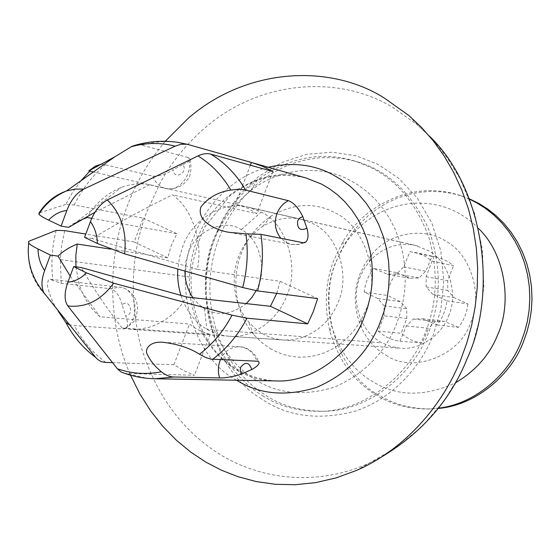 <?xml version="1.0" encoding="UTF-8"?>
<svg xmlns="http://www.w3.org/2000/svg" width="560" height="560" viewBox="0 0 560 560"><rect width="100%" height="100%" fill="white"/><g stroke="black" fill="none" stroke-linecap="round" stroke-linejoin="round"><path stroke-width="0.42" stroke-dasharray="2.8 2.1" d="M469.567 199.185L459.515 195.265C428.666 185.514 398.531 191.114 369.11 212.065C358.435 220.591 349.776 230.37 343.126 241.395L334.292 259.182C325.409 280.903 323.932 304.913 329.861 331.205C338.576 360.668 354.396 382.151 377.321 395.668L378.854 396.55C392.875 404.803 409.234 408.947 427.945 408.982L438.536 408.156M478.723 228.69C450.177 198.534 402.808 193.697 365.974 221.543C356.65 228.97 349.076 237.503 343.259 247.142L335.531 262.703C327.754 281.715 326.459 302.722 331.653 325.724C339.297 351.477 353.115 370.202 373.107 381.892C397.404 396.669 424.991 396.9 455.868 382.585M448.427 316.19C458.563 295.302 449.148 261.499 428.834 250.887L415.366 245.392C398.209 242.018 383.04 247.191 369.866 260.918L364.217 268.632L360.178 276.794C354.669 290.381 354.977 304.85 361.109 320.201C366.016 330.281 372.666 337.68 381.066 342.384L390.425 346.416L400.183 348.201C420.217 350.385 441.959 334.516 448.427 316.19M386.134 355.264C411.369 373.667 459.851 356.552 470.561 322.826C483.315 296.702 471.359 254.38 445.844 241.234C425.719 227.493 390.894 231.378 372.169 253.925L365.155 263.515L360.136 273.658C353.29 290.521 353.675 308.497 361.291 327.579C367.388 340.13 375.669 349.356 386.134 355.264M180.971 295.414C186.445 311.108 195.083 322.392 206.885 329.273C213.332 333.186 220.703 335.496 229.005 336.21C252.714 338.863 278.81 318.794 286.713 295.652C299.817 267.946 286.601 223.454 261.142 212.107L248.073 207.13C222.67 199.738 190.743 221.13 182.553 247.184L179.438 257.628L177.828 269.08M256.13 290.696L258.293 285.894C267.015 267.309 258.335 237.475 241.311 229.684C224.658 217.98 194.775 231.119 188.258 253.211L185.843 261.716L184.94 271.103M192.885 297.675L198.324 303.996L204.477 308.644C217.651 316.4 231.574 314.72 246.253 303.604M204.477 308.644L206.885 329.273L381.801 342.797M469.441 198.863L461.93 196.056L452.011 193.403L441.574 191.814L430.745 191.415L419.713 192.276L408.667 194.453L397.81 197.946L387.338 202.706L377.461 208.642L368.326 215.607L360.066 223.44L352.786 231.952L346.521 240.961L341.299 250.264L337.085 259.7C316.001 303.898 337.47 375.396 381.535 396.55C395.514 404.768 411.831 408.898 430.479 408.926L438.319 408.429M378.238 331.128C384.503 336.756 391.734 340.102 399.952 341.18L406.35 325.962L413.266 319.025L422.688 318.787L437.136 324.989C442.568 317.919 445.823 309.869 446.901 300.825L432.593 294.189L426.195 286.867L426.118 276.745L432.089 261.142L425.138 256.291L417.347 253.043L409.99 251.643L403.599 266.924L396.739 273.917L387.499 274.295L373.562 268.457L396.515 272.629C391.454 279.356 388.416 286.972 387.401 295.463L400.715 301.735L406.749 308.742L406.812 318.423L401.142 333.249L378.238 331.128L384.076 315.798L406.812 318.423M384.076 315.798L384.027 305.781L377.839 298.543L364.182 292.068C365.232 283.29 368.361 275.422 373.562 268.457M409.99 251.643L431.977 256.424L425.768 271.187L419.097 277.949L410.095 278.292L396.515 272.629M403.599 266.924L425.768 271.187M432.089 261.142L453.502 265.636L449.099 262.346L443.016 259.154L437.836 257.432L431.977 256.424M426.118 276.745L447.706 280.714L453.502 265.636M426.195 286.867L447.79 290.5L447.706 280.714M432.593 294.189L454.027 297.584L447.79 290.5M446.901 300.825L467.957 304.01L454.027 297.584M437.136 324.989L458.479 327.355C463.75 320.53 466.914 312.746 467.957 304.01M422.688 318.787L444.409 321.349L458.479 327.355M413.266 319.025L435.239 321.573L444.409 321.349M406.35 325.962L428.512 328.272L435.239 321.573M399.952 341.18L422.296 342.979L428.512 328.272M422.296 342.979C414.295 341.936 407.246 338.688 401.142 333.249M384.027 305.781L406.749 308.742M377.839 298.543L400.715 301.735M364.182 292.068L387.401 295.463M387.499 274.295L410.095 278.292M396.739 273.917L419.097 277.949M338.121 302.176C350.511 276.318 337.855 234.696 313.586 223.972L301.126 219.261C288.253 216.342 275.464 218.715 262.752 226.394C251.202 234.402 243.194 244.454 238.721 256.543C233.24 270.284 232.75 285.257 237.244 301.455L241.213 311.052L246.568 319.564L253.981 327.572L261.765 333.249C268.03 337.071 275.205 339.325 283.29 340.011L291.669 339.864L300.181 338.212C318.563 331.779 331.212 319.767 338.121 302.176M270.102 348.502L276.612 351.897L283.591 354.529L291.109 356.335L299.061 357.182L307.307 356.951L315.672 355.565L323.953 352.996L331.968 349.279L339.507 344.498L346.416 338.772L352.555 332.29L357.833 325.227L362.222 317.793L365.701 310.177C381.283 277.893 365.197 225.897 334.74 212.709C315.14 202.153 293.986 203.238 271.278 215.95C256.935 225.918 246.995 238.385 241.458 253.351C231.28 277.123 234.871 313.621 253.75 334.593L261.59 342.412L270.102 348.502M75.95 266.854L79.009 283.654C83.426 297.766 90.447 308.819 100.079 316.82L189.504 324.037C195.734 329.049 202.643 332.451 210.231 334.264L122.15 328.027L130.578 329.315L140.07 329.098L149.737 327.089C165.382 321.839 177.716 311.808 186.732 296.989M91.77 218.33L176.911 233.716L171.311 245.308L167.762 257.831L110.551 249.123M276.759 293.363L280.154 281.33L197.288 269.388C203.455 242.116 192.059 208.481 172.48 194.859L256.725 213.654L247.471 208.131L237.44 204.694L149.73 184.688C140.581 182.966 131.145 183.848 121.429 187.341C106.708 193.361 95.27 203.413 87.122 217.49M353.899 160.874L342.839 158.599L331.296 157.549L319.438 157.829L307.454 159.502L295.533 162.596L283.885 167.09L272.713 172.914L262.192 179.949L252.49 188.055L243.726 197.036L235.97 206.71L229.285 216.874L223.678 227.325L219.114 237.902L215.299 249.298L212.38 261.436L210.504 274.19L209.79 287.385L210.336 300.832L212.212 314.3L215.432 327.551L219.961 340.333L225.729 352.422L232.61 363.622L240.45 373.751L249.074 382.69L258.286 390.376L267.897 396.781C283.514 406.364 301.833 411.187 322.847 411.25C367.64 411.691 413.224 374.717 428.288 333.165C441.616 300.412 441.609 265.426 428.26 228.221C411.453 193.389 388.563 171.5 359.576 162.547L353.899 160.874M262.542 395.752L264.25 396.788C279.916 406.413 298.298 411.264 319.389 411.32C364.336 411.768 410.095 374.619 425.222 332.871C437.241 303.597 438.445 271.726 428.841 237.265C416.465 203.973 397.334 180.81 371.448 167.776L356.293 161.476L350.595 159.789C318.577 151.627 287.511 158.326 257.404 179.879C237.398 196.21 223.377 215.32 215.341 237.202C199.976 274.085 203.189 329.203 230.034 365.148C239.547 378.147 250.383 388.346 262.542 395.752M255.276 379.652C277.655 393.89 303.996 396.382 334.299 387.142C364.119 374.157 384.825 353.185 396.417 324.226L400.099 313.67L402.906 302.386L404.691 290.507L405.335 278.215L404.733 265.72L402.836 253.26L399.651 241.08L395.213 229.425L389.627 218.533L383.026 208.579L375.585 199.717L367.493 192.038L358.946 185.591L350.14 180.376C322.595 165.011 281.064 166.642 250.852 190.561C233.338 204.827 221.046 221.571 213.99 240.786C200.494 273.161 203.343 321.608 226.856 353.003C235.193 364.35 244.664 373.233 255.276 379.652M165.277 141.232C148.162 161.847 135.45 183.575 127.12 206.416C108.409 254.331 106.183 320.558 130.543 375.193M80.969 180.747L72.723 192.094L65.772 204.4L74.207 204.981L143.143 218.141L134.176 241.976L85.799 234.059M100.919 164.318L105.308 164.766L152.943 176.134C158.683 176.54 165.417 174.398 173.145 169.701C173.649 180.698 188.797 172.795 182.875 164.591L173.145 169.701M182.875 164.591C187.264 162.645 189.77 160.972 190.386 159.565L188.209 157.577C194.138 172.942 179.515 192.486 165.641 188.475C159.502 186.809 155.274 182.7 152.943 176.134M137.809 144.543L141.841 145.089L188.209 157.577M112.483 362.649L173.901 364.735L183.848 370.692L194.432 375.242L125.006 373.464M69.111 324.681L74.347 325.612L123.389 329.035L126.105 328.286C128.107 326.095 127.974 321.979 125.699 315.924C134.974 314.972 129.465 297.724 122.171 304.843L125.699 315.924M122.171 304.843C119.707 295.806 115.857 290.451 110.621 288.771L119.469 287.161C137.795 288.085 140.938 321.755 123.389 329.035M56.168 230.384C51.982 246.981 50.89 263.69 52.913 280.511L61.278 283.304L110.621 288.771M122.15 328.027C108.36 310.667 94.724 290.507 81.249 267.54M197.288 269.388L92.05 238.553C120.498 221.529 147.308 206.962 172.48 194.859M149.73 184.688L94.99 212.24M68.663 227.367L71.792 224.476L79.786 220.542M70.182 276.045L100.079 316.82M52.913 280.511L50.568 279.328C48.615 278.544 47.586 280.819 47.488 286.16C50.015 296.387 53.55 304.661 58.093 310.975M167.762 257.831L134.176 241.976M143.143 218.141L176.911 233.716M210.231 334.264L194.432 375.242M280.154 281.33L317.618 298.606M92.05 238.553L84.574 237.356M272.951 171.556L256.725 213.654M235.424 204.281L250.397 165.235M65.772 204.4L39.886 212.674M173.901 364.735L189.504 324.037M417.76 246.008L250.908 207.865M241.311 229.684L261.142 212.107M429.219 135.926L417.473 124.936L393.764 108.066C341.117 75.047 261.548 79.156 205.877 127.071C187.04 143.255 171.934 161.63 160.566 182.175L146.979 211.4C131.754 250.74 129.255 294.021 139.489 341.243C152.719 387.933 176.393 423.535 210.504 448.042C249.571 476.791 309.694 489.139 367.395 463.932L381.542 456.953M356.16 470.554L396.893 447.279L422.709 425.817L444.129 400.778L460.201 374.633L472.003 347.228L480.032 317.66L483.812 286.699L482.384 249.34L474.418 212.856L460.173 178.829L446.691 157.073L437.675 145.46L427.903 134.729L417.473 124.936L408.632 115.325M276.171 380.933C255.885 379.652 238.007 372.281 222.537 358.82C202.181 339.262 189.973 307.741 191.135 276.059C192.199 261.429 196.679 245.147 204.582 227.213L229.838 195.811C257.768 174.909 281.834 172.487 306.229 178.045C264.901 163.38 210.217 197.456 197.036 240.254C192.703 251.363 190.197 263.606 189.511 276.99C186.97 331.303 225.932 377.874 269.024 380.485L276.269 380.933M189.511 276.99L60.319 259.658L61.768 244.972L64.715 230.608M74.207 204.981C82.061 189.042 92.435 175.637 105.308 164.766M141.841 145.089C157.297 140.707 172.746 140.511 188.188 144.508M154.931 378.763L146.944 378.252L127.414 373.716M105.889 362.425C92.813 353.01 82.299 340.739 74.347 325.612M61.278 283.304L60.319 259.658M236.6 380.226C192.92 357.826 172.515 283.332 193.767 237.041C204.701 206.36 233.527 175.49 268.219 167.237M259.917 397.859C286.447 416.577 318.381 420.952 355.712 410.998C391.174 399.245 420.308 367.955 433.111 335.363L440.888 309.428L443.8 280.714L440.839 251.048L431.739 222.719L417.193 197.918L398.65 178.227L377.93 164.311L356.216 155.827L332.213 152.194L306.852 154.273L281.813 162.463L258.867 176.344L239.47 194.726L224.49 215.964L214.984 236.019C191.744 287.056 211.715 369.082 259.917 397.859M220.444 359.646C224.469 351.148 230.832 346.85 239.533 346.766C247.73 347.627 253.54 352.429 256.97 361.172M303.191 242.732L297.437 244.496L291.368 244.349L285.579 242.165L280.896 238.301M44.8 294.21C31.703 280.392 26.32 262.773 28.644 241.36M95.298 166.166L89.796 171.143M343.126 241.395L343.259 247.142M329.861 331.205L331.653 325.724M372.169 253.925L369.866 260.918M361.291 327.579L361.109 320.201M248.073 207.13L415.366 245.392M229.005 336.21L400.183 348.201M459.515 195.265L461.923 196.049M427.945 408.982L430.479 408.926M414.659 252.357L436.527 257.124M253.75 334.593L248.612 322.105M262.752 226.394L271.278 215.95M301.126 219.261L237.433 204.694M283.29 340.011L130.578 329.315M319.389 411.32L322.847 411.25M359.59 162.554L356.293 161.476M257.404 179.879L250.852 190.561M230.034 365.148L226.856 353.003M163.282 342.321L239.533 346.766C244.132 346.731 253.386 349.349 258.671 361.648M304.388 242.746L298.004 244.573L292.299 244.51L229.229 232.316M73.752 224.105L121.429 187.341M190.386 159.565C191.66 170.373 190.533 177.205 187.005 180.054C185.626 182.749 177.73 190.484 165.648 188.475L93.387 171.962M50.568 279.328L119.476 287.161C123.739 286.846 136.612 292.684 137.606 308.126C135.779 321.727 135.282 320.362 126.105 328.286"/><path stroke-width="0.84" d="M438.536 408.156C475.195 404.026 508.844 374.15 520.996 342.118L524.594 332.101L527.352 321.405L529.13 310.142L529.809 298.473L529.305 286.587L527.562 274.694L524.573 263.011L520.366 251.762L515.032 241.164L508.697 231.385L501.501 222.579L493.633 214.837L485.261 208.222L476.581 202.741L469.567 199.185M455.868 382.585C475.839 370.608 489.755 354.711 497.63 334.88C512.05 303.625 505.659 254.618 478.723 228.69M177.828 269.08C177.254 277.956 178.304 286.741 180.971 295.414M246.253 303.604L251.825 297.521L256.13 290.696M184.94 271.103C184.989 281.022 187.635 289.877 192.885 297.675M438.319 408.429C475.748 405.377 510.867 375.109 523.222 342.335L526.806 332.353L529.55 321.699L531.321 310.485L532 298.865L531.496 287.028L529.76 275.177L526.778 263.543L522.585 252.343L517.272 241.78L510.951 232.043L503.783 223.265L495.936 215.558L487.592 208.964L478.94 203.504L469.441 198.863M110.551 249.123L77.252 244.055L75.852 255.241L75.95 266.854M79.786 220.542L87.122 217.49L91.77 218.33M276.171 380.933L276.262 380.933C312.606 382.851 351.029 352.947 363.734 318.423L367.626 307.384L370.216 296.905L371.854 285.873L372.435 274.456L371.868 262.857L370.111 251.293L367.15 240.002L363.034 229.215L357.861 219.135L351.757 209.944L344.883 201.775L337.414 194.712L329.532 188.804L321.405 184.03L306.229 178.045L252.679 162.82L263.039 166.502L272.951 171.556L210.819 154.133C206.997 153.083 202.727 153.671 198.009 155.904L107.317 199.955C99.967 204.169 94.339 211.386 90.433 221.599L84.574 237.356L97.384 243.495L124.642 253.883L242.704 287.546L257.579 290.906L317.618 298.606L313.32 311.57L307.678 323.876L246.981 318.199L232.022 315.161L113.638 283.171L86.429 272.839L73.71 266.567L81.249 267.54L186.732 296.989L270.431 306.292L276.759 293.363M130.543 375.193L139.811 393.806L150.724 411.012L163.044 426.573L176.505 440.328L190.834 452.165L205.751 462.049L221.249 470.134L238.049 476.714L256.102 481.53L275.212 484.288L295.127 484.729L315.504 482.65L335.986 477.932L356.16 470.554C404.131 450.058 442.673 405.503 460.733 359.709L466.767 343.07L471.639 325.402L475.174 306.866L477.218 287.644L477.638 267.974L476.343 248.122L473.277 228.361L468.454 208.999L461.923 190.323L453.782 172.592L444.185 156.058L433.321 140.91L421.393 127.302L408.632 115.325L383.88 97.741C328.909 63.364 246.099 68.054 188.286 118.251L165.277 141.232M85.799 234.059L64.715 230.608L56.168 230.384L28.644 241.36L28.728 243.194C30.072 244.636 33.166 246.561 38.01 248.962C38.185 257.187 40.397 264.39 44.639 270.571L50.372 255.059L38.01 248.962M252.679 162.82L187.068 144.235L180.915 144.27L175.21 146.146C160.601 142.436 145.978 142.625 131.341 146.706L114.723 156.87L88.788 170.912L95.298 166.166L100.919 164.318M306.922 228.207C308.651 234.843 308.294 239.442 305.858 242.011L303.191 242.732L260.932 234.339L245.882 233.842L229.229 232.323C218.323 230.916 195.853 221.907 200.963 206.878C208.243 197.582 218.211 191.975 230.853 190.05L237.972 189.266L243.95 189.693L288.365 200.669C293.636 202.552 298.459 207.865 302.82 216.622L299.747 217.938L297.619 220.885C297.073 228.802 300.174 231.245 306.922 228.207L302.82 216.622M241.5 374.101C232.813 376.803 225.526 378.084 219.646 377.93L173.852 376.999C169.771 376.936 165.599 375.193 161.322 371.777C155.162 366.66 150.668 361.193 147.833 355.376C143.766 350.063 149.1 340.858 163.282 342.321C177.688 344.064 189.763 348.033 199.507 354.221L205.576 357.448L210.959 359.149L257.306 361.193L258.762 361.725L259.119 363.076C258.58 365.001 256.137 367.136 251.804 369.495C249.144 362.201 245.441 361.431 240.695 367.192L240.24 370.825L241.5 374.101L251.804 369.495M112.483 362.649L105.889 362.425C101.717 362.257 98.301 360.57 95.655 357.371L43.715 292.516C41.125 286.671 41.433 279.356 44.639 270.571M94.99 212.24L68.663 227.367L61.082 226.093L66.857 210.469C70.91 200.053 76.531 192.934 83.734 189.098L175.21 146.146M77.252 244.055C69.636 247.1 63.224 251.118 58.016 256.109L70.182 276.045M137.809 144.543L131.341 146.706M58.093 310.975L65.8 322.399L69.111 324.681M73.71 266.567L67.886 282.205C64.204 292.649 64.183 300.559 67.809 305.949L117.369 368.767L121.128 372.029L125.006 373.464M307.678 323.876L270.431 306.292M250.397 165.235L251.454 162.484M39.886 212.674L39.081 212.947L38.885 214.186C40.166 215.649 43.414 217.623 48.636 220.129L61.082 226.093M58.016 256.109L50.372 255.059M478.94 203.504L476.581 202.741M381.542 456.953C422.17 432.712 450.779 399.763 467.369 358.106C497.728 292.194 484.267 188.342 429.219 135.926M210.819 154.133C224.889 162.652 236.488 174.622 245.616 190.036M260.932 234.339C263.669 253.274 262.556 272.125 257.579 290.906M246.981 318.199C238.133 335.027 226.681 348.733 212.625 359.317M173.852 376.999L154.931 378.763C143.164 378.511 131.901 376.271 121.128 372.029M268.219 167.237C291.914 162.036 313.201 164.388 332.08 174.3L341.159 179.578L349.979 186.137L358.344 193.977L366.044 203.056L372.89 213.283L378.7 224.511L383.32 236.537L386.652 249.13L388.64 262.031L389.284 274.974L388.64 287.714L386.813 300.027L383.915 311.724L379.561 324.037C367.465 353.318 346.388 374.472 316.323 387.485C285.796 396.816 259.224 394.401 236.6 380.226M219.646 377.93C217.805 372.239 217.959 366.436 220.087 360.528L220.444 359.646M280.896 238.301C275.1 230.937 273.812 222.656 277.032 213.451C279.482 207.515 283.262 203.259 288.365 200.669M113.638 283.171C101.094 300.349 85.82 307.937 67.809 305.949M67.886 282.205C74.802 281.568 80.983 278.446 86.429 272.839M107.317 199.955C121.163 213.584 126.938 231.56 124.642 253.883M97.384 243.495C97.16 235.081 94.843 227.787 90.433 221.599M39.081 212.947C46.046 202.286 55.202 194.95 66.556 190.939L75.243 189.084L83.734 189.098M66.857 210.469C59.99 211.295 53.921 214.515 48.636 220.129M199.507 354.221C212.758 344.099 223.594 331.079 232.022 315.161M117.369 368.767C131.544 373.709 146.195 374.71 161.322 371.777M65.8 322.399C73.367 336.721 83.321 348.383 95.655 357.371M89.796 171.143L80.969 180.747M230.853 190.05C222.201 175.469 211.253 164.087 198.009 155.904M242.704 287.546C247.331 269.71 248.395 251.811 245.882 233.842M276.262 380.933L154.931 378.763M258.671 361.648L259.119 363.076M305.858 242.011L304.388 242.746M88.788 170.912L93.387 171.962M114.723 156.87L66.556 190.939C54.551 196.105 45.325 203.854 38.885 214.186M43.715 292.516C31.647 277.536 26.656 261.093 28.728 243.194M132.006 146.272C146.65 141.442 161.826 140.119 177.541 142.282L187.873 144.417"/></g></svg>
